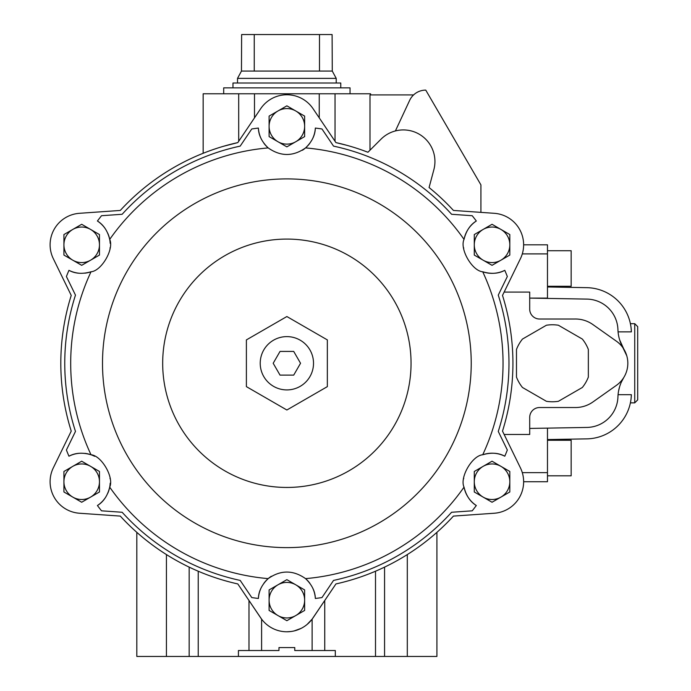 <?xml version="1.0" encoding="UTF-8"?>
<svg xmlns="http://www.w3.org/2000/svg" width="691" height="691" viewBox="0 0 691 691"><rect width="100%" height="100%" fill="white"/><g stroke="black" fill="none" stroke-linecap="round" stroke-linejoin="round"><path stroke-width="1.04" d="M621.339 382.132L623.8 377.467A39.482 39.482 0 0 0 617.935 396.893A31.587 31.587 0 0 1 586.918 427.435L529.703 428.437M618.592 390.942L619.637 386.675M529.703 298.106L586.918 299.099A31.587 31.587 0 0 1 617.935 329.642A39.482 39.482 0 0 0 623.8 349.067L619.637 339.868M621.339 344.403L626.763 355.761M423.963 543.005A226.052 226.052 0 0 0 453.443 516.091L494.246 513.24A31.587 31.587 0 0 0 520.435 467.876L504.136 434.458L529.703 434.458L529.703 417.39A9.873 9.873 0 0 1 539.576 407.526L574.653 407.526A30.249 30.249 0 0 0 592.895 401.981L616.398 385.353A27.044 27.044 0 0 0 616.398 341.19L592.895 324.563A30.249 30.249 0 0 0 574.653 319.017L539.576 319.017A9.873 9.873 0 0 1 529.703 309.145L529.703 292.077L504.136 292.077L520.435 258.659A31.587 31.587 0 0 0 494.246 213.303L453.443 210.444A226.052 226.052 0 0 0 429.076 187.546L433.862 169.692A31.587 31.587 0 0 0 381.017 139.176L367.94 152.253A226.052 226.052 0 0 0 335.93 142.605L319.242 117.867L319.242 93.777L370.575 93.777L370.575 94.909M547.471 439.562L586.763 438.871A45.407 45.407 0 0 0 631.367 394.682L631.133 398.18M618.074 394.682L631.367 394.682M618.074 331.853L631.367 331.853A45.407 45.407 0 0 0 586.763 287.663L547.471 286.972M630.797 400.754L630.512 402.309M630.788 400.763L630.503 402.369M630.797 325.789L630.503 324.165M630.512 324.209L630.788 325.772M631.133 328.346L631.367 331.853M307.132 624.414L312.125 619.153L312.125 650.525L294.763 650.525L294.763 647.562L278.974 647.562L278.974 650.525L238.421 650.525L238.421 656.45L136.818 656.45L136.818 532.346L137.82 533.227L136.818 532.346M301.034 628.413L294.176 630.918M290.833 631.522L286.903 631.773M375.507 571.224L375.507 656.45L335.316 656.45L335.316 650.525L312.125 650.525M201.478 572.58A226.052 226.052 0 0 0 237.808 583.938L261.604 619.153L261.604 650.525M312.125 619.153L335.93 583.938A226.052 226.052 0 0 0 372.259 572.58M375.507 656.45L436.911 656.45L436.911 532.346L435.917 533.227M499.74 292.077L507.332 276.521A236.918 236.918 0 0 0 504.793 270.328C498.479 273.74 491.12 274.223 482.724 271.779C472.169 270.967 459.446 248.993 464.032 239.397A216.171 216.171 0 0 0 305.56 147.909C311.874 141.854 315.139 135.246 315.346 128.068A236.918 236.918 0 0 1 321.971 128.967L333.537 146.121A222.105 222.105 0 0 1 451.586 214.279L472.221 215.722L451.586 214.279M238.697 141.284L238.697 93.777L319.242 93.777M346.847 145.317L335.93 142.605L313.058 108.694A31.587 31.587 0 0 0 260.68 108.694L237.808 142.605A226.052 226.052 0 0 0 120.294 210.444L79.491 213.303A31.587 31.587 0 0 0 53.302 258.659L71.233 295.42A226.052 226.052 0 0 0 71.233 431.115L53.302 467.876A31.587 31.587 0 0 0 79.491 513.24L120.294 516.091A226.052 226.052 0 0 0 149.774 543.005L144.721 539.04M451.586 512.264L472.221 510.822L451.586 512.264A222.105 222.105 0 0 1 333.537 580.414L321.971 597.568A236.918 236.918 0 0 1 315.346 598.466C315.165 591.341 311.9 584.733 305.56 578.626A216.171 216.171 0 0 0 464.032 487.138C459.446 477.593 472.117 455.585 482.724 454.764C491.18 452.32 498.531 452.795 504.793 456.207A236.918 236.918 0 0 0 507.332 450.014L499.74 434.458M363.155 150.474L365.556 151.355M381.017 139.176L367.94 152.253A226.052 226.052 0 0 0 335.93 142.605L319.242 117.867M367.94 152.253L363.095 150.457M362.697 150.31L359.821 149.308M355.977 148.038L354.345 147.52M369.996 150.197L369.996 94.909L413.615 94.909M433.862 169.692L429.076 187.546A226.052 226.052 0 0 1 453.443 210.444L494.246 213.303L480.919 212.37L480.919 184.877L425.76 90.115A17.767 17.767 0 0 0 409.651 100.368L395.399 130.945M140.61 535.637L138.856 534.134M435.909 533.236L436.911 532.346M110.18 243.327A28.53 28.53 0 0 0 109.705 239.397C107.623 230.906 103.529 224.774 97.422 221.008A236.918 236.918 0 0 1 101.508 215.722L122.152 214.279A222.105 222.105 0 0 1 240.192 146.121L251.766 128.967L240.192 146.121M251.766 128.967A236.918 236.918 0 0 1 258.391 128.068C258.572 135.194 261.829 141.81 268.177 147.909A216.171 216.171 0 0 0 109.705 239.397C114.283 248.941 101.62 270.95 91.013 271.779A216.171 216.171 0 0 0 91.013 454.764C82.618 452.32 75.259 452.795 68.945 456.207A236.918 236.918 0 0 1 66.405 450.014L75.474 431.426A222.105 222.105 0 0 1 75.474 295.117L66.405 276.521L75.474 295.117M66.405 276.521A236.918 236.918 0 0 1 68.945 270.328C75.198 273.74 82.557 274.215 91.013 271.779A28.53 28.53 0 0 1 84.838 273.17M476.315 221.008C470.234 224.73 466.14 230.854 464.032 239.397A28.53 28.53 0 0 1 476.315 221.008A236.918 236.918 0 0 0 472.221 215.722M476.315 505.527A28.53 28.53 0 0 1 464.032 487.138C466.114 495.628 470.208 501.761 476.315 505.527A236.918 236.918 0 0 1 472.221 510.822M498.263 431.426L507.332 450.014L498.263 431.426A222.105 222.105 0 0 0 498.263 295.117L507.332 276.521L498.263 295.117M271.338 576.251A28.53 28.53 0 0 0 268.177 578.626C261.863 584.681 258.598 591.289 258.391 598.466A236.918 236.918 0 0 1 251.766 597.568L240.192 580.414A222.105 222.105 0 0 1 122.152 512.264L101.508 510.822L122.152 512.264M101.508 510.822A236.918 236.918 0 0 1 97.422 505.527C103.503 501.813 107.597 495.68 109.705 487.138A28.53 28.53 0 0 0 110.18 483.199M302.399 150.284A28.53 28.53 0 0 0 305.56 147.909C293.122 156.658 280.658 156.658 268.177 147.909A28.53 28.53 0 0 1 263.884 143.262M94.65 456.31A28.53 28.53 0 0 0 91.013 454.764C101.568 455.568 114.291 477.541 109.705 487.138A216.171 216.171 0 0 0 268.177 578.626C280.615 569.876 293.079 569.876 305.56 578.626A28.53 28.53 0 0 1 309.853 583.282M71.233 431.115L53.302 467.876L71.233 431.115A226.052 226.052 0 0 1 71.233 295.42A226.052 226.052 0 0 0 71.233 431.115M120.294 516.091L79.491 513.24L120.294 516.091A226.052 226.052 0 0 0 237.808 583.938L260.68 617.849A31.587 31.587 0 0 0 313.058 617.849L335.93 583.938A226.052 226.052 0 0 0 453.443 516.091L494.246 513.24L453.443 516.091M520.435 467.876L502.504 431.115A226.052 226.052 0 0 0 502.504 295.42L520.435 258.659M223.409 146.302L237.808 142.605A226.052 226.052 0 0 0 120.294 210.444L79.491 213.303L120.294 210.444A226.052 226.052 0 0 1 203.681 153.074L203.154 153.281L203.154 93.777L238.697 93.777M53.302 258.659L71.233 295.42L53.302 258.659M504.793 456.207A28.53 28.53 0 0 0 482.724 454.764A216.171 216.171 0 0 0 482.724 271.779A28.53 28.53 0 0 0 504.793 270.328M463.713 478.319A28.53 28.53 0 0 0 463.67 478.768M321.971 597.568L333.537 580.414M315.346 598.466A28.53 28.53 0 0 0 312.747 588.171M268.177 578.626A28.53 28.53 0 0 0 263.91 583.247M261.008 588.127A28.53 28.53 0 0 0 258.391 598.466M240.192 580.414L251.766 597.568M97.422 505.527A28.53 28.53 0 0 0 105.032 498.125M107.822 493.175A28.53 28.53 0 0 0 109.705 487.138M110.068 478.751A28.53 28.53 0 0 0 110.016 478.293M91.013 454.764A28.53 28.53 0 0 0 84.881 453.374M79.206 453.305A28.53 28.53 0 0 0 68.945 456.207M75.474 431.426L66.405 450.014M68.945 270.328A28.53 28.53 0 0 0 79.163 273.23M110.016 248.216A28.53 28.53 0 0 0 110.068 247.767M109.705 239.397A28.53 28.53 0 0 0 107.839 233.394M105.067 228.445A28.53 28.53 0 0 0 97.422 221.008M122.152 214.279L101.508 215.722M258.391 128.068A28.53 28.53 0 0 0 260.991 138.364M305.56 147.909A28.53 28.53 0 0 0 309.827 143.287M312.721 138.407A28.53 28.53 0 0 0 315.346 128.068M333.537 146.121L321.971 128.967M463.67 247.784A28.53 28.53 0 0 0 463.721 248.242M411.05 363.267A124.181 124.181 0 0 0 224.774 255.722A124.181 124.181 0 0 0 224.774 470.813A124.181 124.181 0 0 0 411.05 363.267M269.101 126.358L269.101 136.611L286.869 146.872L304.636 136.611L304.636 116.097L286.869 105.835L269.101 116.097L269.101 126.358A17.767 17.767 0 0 1 286.869 108.582A17.767 17.767 0 0 1 304.636 126.358A17.767 17.767 0 0 1 286.869 144.125A17.767 17.767 0 0 1 269.101 126.358M474.276 244.813L474.276 255.074L492.044 265.327L509.811 255.074L509.811 234.551L492.044 224.29L474.276 234.551L474.276 244.813A17.767 17.767 0 0 1 492.044 227.045A17.767 17.767 0 0 1 509.811 244.813A17.767 17.767 0 0 1 492.044 262.58A17.767 17.767 0 0 1 474.276 244.813M474.276 481.722L474.276 491.983L492.044 502.245L509.811 491.983L509.811 471.469L492.044 461.208L474.276 471.469L474.276 481.722A17.767 17.767 0 0 1 492.044 463.955A17.767 17.767 0 0 1 509.811 481.722A17.767 17.767 0 0 1 492.044 499.498A17.767 17.767 0 0 1 474.276 481.722M269.101 600.185L269.101 610.438L286.869 620.699L304.636 610.438L304.636 589.924L286.869 579.663L269.101 589.924L269.101 600.185A17.767 17.767 0 0 1 286.869 582.418A17.767 17.767 0 0 1 304.636 600.185A17.767 17.767 0 0 1 286.869 617.953A17.767 17.767 0 0 1 269.101 600.185M63.926 481.722L63.926 491.983L81.693 502.245L99.461 491.983L99.461 471.469L81.693 461.208L63.926 471.469L63.926 481.722A17.767 17.767 0 0 1 81.693 463.955A17.767 17.767 0 0 1 99.461 481.722A17.767 17.767 0 0 1 81.693 499.498A17.767 17.767 0 0 1 63.926 481.722M63.926 244.813L63.926 255.074L81.693 265.327L99.461 255.074L99.461 234.551L81.693 224.29L63.926 234.551L63.926 244.813A17.767 17.767 0 0 1 81.693 227.045A17.767 17.767 0 0 1 99.461 244.813A17.767 17.767 0 0 1 81.693 262.58A17.767 17.767 0 0 1 63.926 244.813M246.393 386.632L246.393 339.903L286.869 316.538L327.344 339.903L327.344 386.632L286.869 410.005L246.393 386.632M286.869 336.612A26.655 26.655 0 0 1 309.948 376.595A26.655 26.655 0 0 1 263.789 376.595A26.655 26.655 0 0 1 286.869 336.612M300.542 363.267L293.71 351.425L280.028 351.425L273.187 363.267L280.028 375.118L293.71 375.118L300.542 363.267M217.449 148.133L212.69 149.731A226.052 226.052 0 0 1 217.38 148.159L212.396 149.835A226.052 226.052 0 0 1 212.439 149.817L208.466 151.243M208.397 151.269L205.503 152.365A226.052 226.052 0 0 1 205.538 152.348L203.759 153.048M203.88 152.996L205.106 152.512A226.052 226.052 0 0 0 203.88 152.996M335.04 141.284L335.04 93.777M523.631 244.813L547.471 244.813L547.471 298.417M547.471 298.115L530.498 298.115M547.471 428.126L530.507 428.42M547.471 428.42L547.471 481.722L523.631 481.722M547.471 250.738L571.163 250.738L571.163 286.273L547.471 286.273M547.471 440.262L571.163 440.262L571.163 475.805L547.471 475.805M522.474 339.065A38.497 38.497 0 0 0 516.479 349.447L516.479 377.087A38.497 38.497 0 0 0 522.474 387.478L546.408 401.298A38.497 38.497 0 0 0 558.406 401.298L582.34 387.478A38.497 38.497 0 0 0 588.343 377.087L588.343 349.447A38.497 38.497 0 0 0 582.34 339.065L558.406 325.236A38.497 38.497 0 0 0 546.408 325.236L522.474 339.065M630.399 323.682L634.735 323.682L637.698 326.644L637.698 399.89L637.698 363.267M241.461 71.078L241.634 34.55L332.103 34.55L332.276 71.078L241.461 71.078L237.514 78.377L237.514 83.015M319.484 34.55L319.484 71.078M254.245 34.55L254.245 71.078M335.316 656.45L238.421 656.45M332.276 71.078L336.223 78.377L237.514 78.377M340.767 87.852L340.767 83.015L232.971 83.015L232.971 87.852M350.043 93.777L350.043 87.852L223.694 87.852L223.694 93.777M248.985 600.514L248.985 650.525M324.744 600.514L324.744 650.525M198.231 571.224L198.231 656.45M254.487 117.867L254.487 93.777M471.227 363.267A184.359 184.359 0 0 0 194.689 203.603A184.359 184.359 0 0 0 194.689 522.932A184.359 184.359 0 0 0 471.227 363.267M189.17 567.121L189.17 656.45M384.567 567.121L384.567 656.45M166.436 554.571L166.436 656.45M407.301 554.571L407.301 656.45M547.471 253.891L522.301 253.891M547.471 472.644L522.301 472.644M634.735 323.682L634.735 402.853L637.698 399.89M630.399 402.853L634.735 402.853M336.223 78.377L336.223 83.015"/></g></svg>
